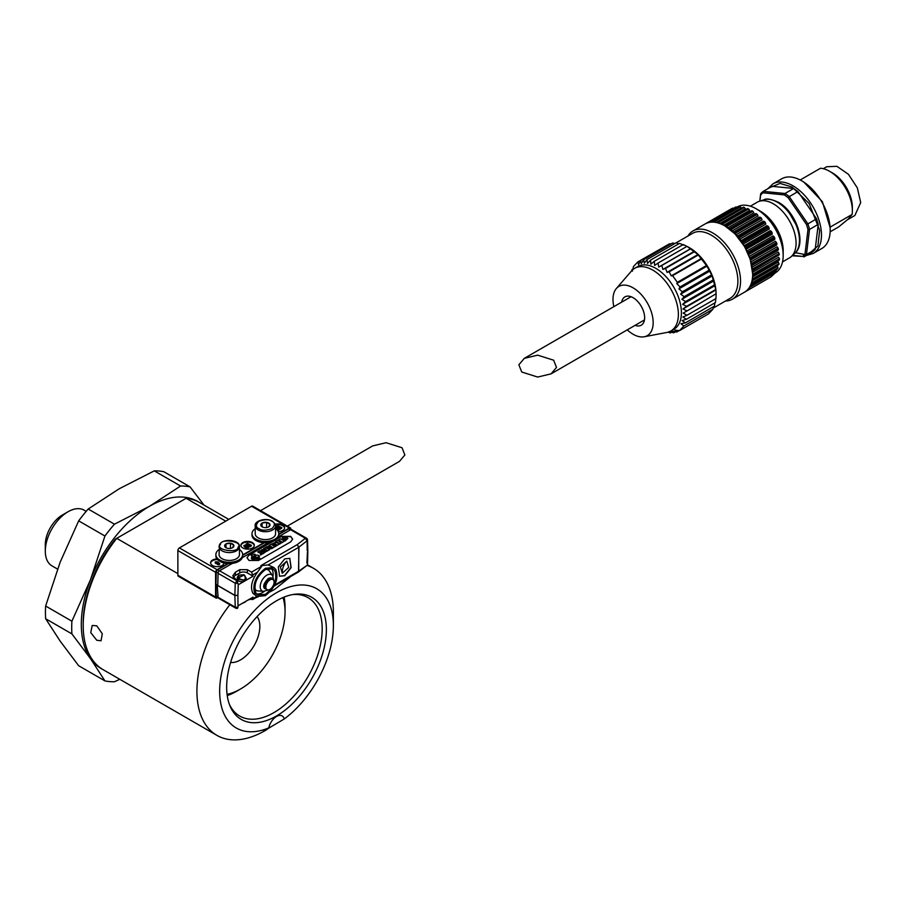 <?xml version="1.0" encoding="UTF-8"?>
<svg xmlns="http://www.w3.org/2000/svg" width="906" height="906" viewBox="0 0 906 906"><rect width="100%" height="100%" fill="white"/><g stroke="black" fill="none" stroke-linecap="round" stroke-linejoin="round"><path stroke-width="1.36" d="M230.6 662.467A27.339 15.787 120 0 0 240.509 659.908A27.339 15.787 120 0 0 257.327 638.889A27.339 15.787 120 0 0 257.1 616.556M282.978 597.552A62.99 36.365 -60 0 1 285.05 611.867A62.99 36.365 -60 0 1 240.509 689.013A62.99 36.365 -60 0 1 227.078 694.37M236.715 691.199L240.509 689.013L236.715 691.199A68.346 39.456 -60 0 1 227.236 695.593M57.554 569.093L51.959 565.865A32.163 18.573 -60 0 1 45.3 551.142A32.163 18.573 -60 0 1 68.041 511.754L68.041 511.754A32.163 18.573 -60 0 1 84.122 510.157L86.195 511.346M45.3 551.142L45.3 544.574A24.122 13.93 -60 0 1 62.355 515.027L68.041 511.754L62.355 515.027M119.773 679.296L114.462 681.754A107.214 61.902 -60 0 1 104.937 680.904L78.675 665.74L60.124 641.063L45.64 618.73A107.214 61.902 -60 0 1 45.64 606.035L60.124 562.275L78.675 520.859A107.214 61.902 -60 0 1 88.199 509.025L119.218 488.764L154.292 470.86A107.214 61.902 -60 0 1 163.816 471.72L190.067 486.873A107.214 61.902 -60 0 0 180.554 486.024L149.535 506.273L114.462 524.178L88.199 509.025M78.675 520.859L104.937 536.024A107.214 61.902 -60 0 1 114.462 524.178M45.64 618.73L71.902 633.894A107.214 61.902 -60 0 1 71.902 621.199L45.64 606.035M154.292 470.86L180.554 486.024M104.937 536.024L90.453 579.783A96.489 55.708 -60 0 1 149.535 506.273A96.489 55.708 -60 0 1 198.72 502.06M71.902 633.894L90.453 658.571A96.489 55.708 -60 0 1 90.453 579.783L71.902 621.199M203.975 505.072L190.067 486.873M102.253 669.16A96.489 55.708 -60 0 1 90.453 658.571L104.937 680.904M284.11 597.088A68.346 39.456 -60 0 1 285.05 607.496L285.05 611.867M269.875 524.257L266.602 522.366L262.117 523.056L260.905 525.65A4.632 2.673 0 0 0 262.117 526.85A4.632 2.673 0 0 0 264.19 527.541A4.632 2.673 0 0 0 268.663 526.85A4.632 2.673 0 0 0 269.875 524.268L269.875 524.257A4.632 2.673 0 0 0 268.674 523.068A4.632 2.673 0 0 0 266.602 522.366A4.632 2.673 0 0 0 262.128 523.056A4.632 2.673 0 0 0 260.917 525.639L262.321 526.952M255.209 533.713A10.181 5.878 0 0 0 258.187 537.87A10.181 5.878 0 0 0 269.297 539.138A10.181 5.878 0 0 0 275.583 533.713L275.583 525.831A10.181 5.878 180 0 1 269.297 531.267A10.181 5.878 180 0 1 258.187 529.987A10.181 5.878 180 0 1 255.209 525.831L255.209 533.713M268.686 526.839L269.875 524.268M266.591 522.366L266.602 527.541M262.117 526.805L262.117 523.056M232.559 547.7L233.748 545.118L230.486 543.226L225.99 543.917A4.632 2.673 0 0 0 224.79 545.118A4.632 2.673 0 0 0 224.79 546.499A4.632 2.673 0 0 0 225.99 547.7A4.632 2.673 0 0 0 228.063 548.39A4.632 2.673 0 0 0 232.548 547.711L232.559 547.7A4.632 2.673 0 0 0 233.748 546.499A4.632 2.673 0 0 0 233.748 545.118A4.632 2.673 0 0 0 230.486 543.226A4.632 2.673 0 0 0 226.002 543.917L224.79 546.499L225.809 547.518M239.456 546.692C240.226 539.58 221.936 538.039 219.501 544.868L219.082 554.563A10.181 5.878 0 0 0 227.938 560.395A10.181 5.878 0 0 0 239.105 556.091A10.181 5.878 0 0 0 239.456 554.563L239.456 546.692A10.181 5.878 180 0 1 239.105 548.209A10.181 5.878 180 0 1 227.938 552.513A10.181 5.878 180 0 1 219.082 546.692A10.181 5.878 180 0 1 219.433 545.163M225.39 545.718L224.79 546.499M230.475 548.402L230.475 543.226M225.99 543.917L225.99 547.666M275.628 528.719L275.594 528.696A13.397 7.735 180 0 1 278.799 533.713A13.397 7.735 180 0 1 274.869 539.183A13.397 7.735 180 0 1 260.271 540.859A13.397 7.735 180 0 1 251.993 533.713A13.397 7.735 180 0 1 255.209 528.685M278.799 533.713L278.799 535.027A13.397 7.735 180 0 1 274.869 540.497A13.397 7.735 180 0 1 260.271 542.173A13.397 7.735 180 0 1 251.993 535.027L251.993 533.713M239.456 549.534A13.397 7.735 180 0 1 242.672 554.563A13.397 7.735 180 0 1 238.742 560.033A13.397 7.735 180 0 1 224.144 561.709A13.397 7.735 180 0 1 215.866 554.563A13.397 7.735 180 0 1 219.082 549.534M242.672 554.563L242.672 555.876A13.397 7.735 180 0 1 238.742 561.346A13.397 7.735 180 0 1 224.144 563.022A13.397 7.735 180 0 1 215.866 555.876L215.866 554.563M217.644 597.156A2.14 1.234 -60 0 1 216.296 596.261L215.934 584.506L217.214 584.766L218.097 597.303A2.14 1.234 120 0 0 218.539 598.22L235.685 608.119A2.14 2.14 0 0 0 237.632 608.22M239.218 578.628C244.473 581.074 246.273 580.044 244.62 575.514L246.239 578.311L244.926 580.486L238.572 579.319L239.218 578.628L238.674 577.983L237.95 578.606L238.516 577.858L244.133 575.038M236.76 608.017L235.243 607.201L237.984 607.292L237.916 595.423L234.881 595.48A2.14 1.234 -60 0 1 234.881 595.355L237.916 595.423L238.233 584.789L244.926 580.927A4.485 2.593 180 0 1 238.572 580.927A4.485 2.593 180 0 1 237.259 579.093L237.259 577.235A4.485 2.593 180 0 0 237.95 578.606L238.572 579.319M232.332 563.407L219.603 570.757A2.14 1.234 120 0 0 219.569 570.78L236.76 580.655L237.984 583.419L235.243 583.226L236.919 580.565L237.678 581.867M215.934 584.506L216.296 572.286A2.14 1.234 -60 0 1 217.802 569.715L228.403 563.6M277.145 538.742L281.222 536.386L290.69 536.386L292.661 539.127L290.69 541.867L258.47 560.463L249.003 560.463L247.032 557.722L249.003 554.993L271.834 541.811M249.003 554.993L247.044 557.836M242.672 555.367L264.529 542.739M278.799 534.506L288.821 528.719A2.14 1.234 -60 0 1 290.328 529.421M297.213 572.014L298.731 571.142L298.731 547.247M298.731 547.292L297.213 544.665L260.849 565.661L268.165 564.936L298.731 547.292L307.111 540.769L307.213 550.791M256.307 558.832L258.697 558.923L256.262 558.764M265.424 550.395L266.115 549.693L267.304 550.372L265.424 550.61M270.588 547.405L271.29 546.703L272.468 547.394L270.588 547.632M280.384 566.975L282.264 573.305L288.697 567.416L286.806 561.074L280.384 566.975M255.628 558.051L257.587 557.96M253.091 559.602L251.381 558.447L251.925 557.654L255.107 558.957L253.091 559.829L251.381 558.56M257.587 557.915L259.626 558.832M259.614 558.991L258.029 557.915L259.614 558.764L258.312 556.873L260.124 558.991L254.62 558.617M258.04 557.111L259.637 558.549L258.199 557.586M251.619 554.438L251.222 555.593L251.619 554.653L251.222 555.593L252.763 556.624L251.8 556.239L254.201 556.103L251.8 556.024L251.619 554.438L254.96 554.212L255.515 554.823L254.733 555.865M255.685 557.269L255.062 556.59L255.639 555.514L257.134 555.061L258.844 555.435L259.444 556.601L258.437 556.748L258.799 557.224M256.523 557.79L255.062 556.805L255.639 555.514M269.626 548.504L269.399 547.53L266.092 547.813L269.807 549.557L266.443 551.494L262.446 550.259L261.721 551.12L261.562 549.806L261.562 551.041M269.626 548.73L269.218 548.028M266.885 548.345L267.53 547.881L266.092 548.028M264.45 551.494L264.224 550.508M264.756 551.845L264.042 551.018M262.366 550.644L261.721 551.335L262.366 550.871L261.721 551.335L261.562 550.033L261.562 551.256M261.562 549.806L265.639 549.342L263.601 548.628L267.157 546.578L270.147 546.737L270.803 546.352L268.776 545.65L271.075 544.313L274.982 546.567L271.619 548.73L267.236 547.756M275.956 542.116L271.404 544.132L272.921 545.016L272.933 543.86L274.02 543.226L275.164 543.883L273.578 544.257L275.062 545.118L275.718 544.212L276.851 544.857L273.759 545.503L275.288 546.375L279.308 544.053L275.956 542.116L275.775 542.683M283.737 539.104L283.374 538.005L284.824 537.892L283.046 538.594M282.423 539.319L282.412 537.632L284.835 536.862L286.908 537.417L287.78 538.628M282.423 539.534L283.714 539.059M307.417 552.456L306.908 563.079M286.33 539.24L284.824 538.107M284.824 537.892L286.33 539.025L283.725 540.01L285.118 541.029L285.854 540.406L285.118 541.029M257.848 557.009L256.964 557.643L255.028 556.375M252.604 556.884L253.703 557.564M251.675 557.167L252.48 557.247M252.049 556.918L255.492 558.039M253.408 556.952L254.258 556.828L254.801 557.858M258.697 559.138L258.04 558.458M265.39 569.602L272.706 568.708L274.79 570.61C277.508 579.285 274.382 587.19 265.39 594.325L257.576 594.925L256.002 593.317C253.284 584.642 256.409 576.737 265.39 569.602M279.478 576.182L284.541 575.616L290.939 567.53L289.784 558.311L291.132 567.643L284.722 575.729L279.569 576.239L278.323 566.963L284.722 558.877L289.886 558.368M292.649 539.24L290.69 536.612L281.222 536.386M255.005 594.529C251.902 585.072 255.367 576.329 265.39 568.288L273.771 567.462L275.786 569.41C278.889 578.855 275.424 587.598 265.39 595.638L257.021 596.465L255.005 594.529M257.021 596.476L252.91 593.317C250.09 587.348 251.63 580.293 257.508 572.184L261.789 566.205L251.562 572.116L247.338 569.681L247.338 572.909A5.357 3.092 0 0 0 239.762 572.909L235.401 575.423A8.981 5.187 0 0 0 233.216 577.473M243.782 574.812L238.516 577.858L239.048 575.129L243.782 574.812L244.926 575.661M246.206 578.753A4.485 2.593 180 0 1 246.239 579.093A4.485 2.593 180 0 1 244.926 580.927L253.08 576.216L247.338 572.909M237.259 577.235L238.72 575.095L244.008 574.732A0.668 0.668 0 0 1 244.167 574.812L246.239 579.093M242.57 603.181L246.172 601.108M238.233 605.695L253.08 597.122L253.08 598.594L251.562 599.466L250.283 598.73M237.984 583.419L238.233 584.789M283.725 540.01L285.118 540.814M287.723 538.402L285.843 540.361M287.723 538.187L285.843 540.146M283.714 538.844L282.242 539.149L282.412 537.632M280.894 541.233L282.174 542.4L284.461 541.086L280.577 538.832L278.289 540.157L280.26 540.859L279.229 541.448L278.006 540.316L275.741 541.629L279.626 543.872L281.902 542.558L279.875 541.822L280.894 541.233L279.875 542.048M282.015 542.094L280.894 541.448M284.461 541.086L282.174 542.626M280.26 541.075L279.195 540.463M279.512 543.543L276.681 541.913M281.902 542.558L279.626 544.087M273.578 544.257L275.062 545.118M275.718 544.212L275.492 544.982M276.851 545.084L275.718 544.427M273.759 545.503L275.288 546.375M279.308 544.053L275.288 546.601M271.404 544.132L272.921 545.016M274.02 543.226L272.933 544.597M275.164 544.11L274.02 543.453M270.803 546.567L269.897 546.046M266.296 547.439L266.738 546.828M265.639 549.557L264.722 549.036M264.224 550.735L262.061 550.735M269.807 549.557L264.88 551.879M267.53 547.666L266.885 548.13M274.982 546.567L271.619 548.504L269.399 547.53M262.162 553.962L261.053 552.977L262.751 553.623L265.322 552.139L264.79 551.822L261.619 551.913L260.181 550.61L257.836 551.958L260.113 552.773L260.622 555.061L262.162 553.962L260.622 555.061M262.604 553.306L261.053 553.204M265.322 552.139L262.751 553.838M260.735 550.916L260.588 551.528M260.113 552.773L258.391 552.49M260.452 554.347L260.113 552.988M258.165 557.145L256.862 557.847M256.964 557.858L257.927 557.677L256.964 557.643M258.844 555.435L259.218 557.02M254.495 555.774L254.937 556.295L254.178 556.171M254.541 555.808L253.974 556.058M254.495 555.695L255.515 554.823M255.515 555.05L254.733 556.001L255.515 555.05M254.178 555.956L254.779 556.341M252.887 557.45L253.521 557.518M252.151 557.677L251.517 557.586M252.151 557.473L251.517 557.371M253.352 558.311L252.604 557.926M253.861 558.334L254.62 558.538M260.215 558.64L259.41 559.432L254.473 558.742M255.13 559.229L253.091 559.829M257.1 558.175L257.678 558.107L257.1 558.221M255.492 558.096L254.892 557.428M254.892 557.201L255.798 558.073M255.798 557.983L254.348 556.737M270.588 547.337L271.29 546.703M272.287 547.496L271.29 546.93M267.111 550.486L266.115 549.693M265.413 550.316L266.115 549.908M258.04 558.674L256.998 558.934M307.111 540.769L306.908 539.104L305.39 538.289L306.908 539.104L307.111 540.769L305.39 538.289L297.213 544.665L298.946 547.145L298.538 571.958L306.704 565.582A2.14 2.14 0 0 0 307.53 563.94L307.836 551.777A2.14 2.14 0 0 0 307.836 551.663L307.53 539.976A2.14 2.14 0 0 0 306.455 538.175L291.687 529.659A2.14 1.234 120 0 0 290.622 529.761L278.436 536.794M249.003 555.208L272.797 541.471M276.568 539.297L281.222 536.612M217.802 569.715A1.778 1.031 60 0 0 218.708 570.678A1.778 1.031 60 0 0 219.592 570.769A2.14 1.234 120 0 0 218.097 573.328L217.734 585.514L217.214 584.766M306.704 565.582L298.731 571.142L274.722 585.004M268.459 542.558L242.321 557.643M273.771 567.462L268.165 564.936M237.984 607.292L237.327 608.22L237.984 607.292M236.919 580.565L232.774 575.865L235.401 572.196L239.762 569.681L247.338 569.681M256.885 596.397L251.562 599.466M253.08 576.216L251.562 572.116M284.62 528.107A6.704 3.873 0 0 0 282.683 525.695A6.704 3.873 0 0 0 275.458 524.846M275.265 524.234A6.704 3.873 180 0 1 282.683 525.038A6.704 3.873 180 0 1 284.643 527.779A6.704 3.873 180 0 1 278.312 531.641M254.292 545.616A6.704 3.873 0 0 0 252.355 543.204A6.704 3.873 0 0 0 245.322 542.309A6.704 3.873 0 0 0 240.939 545.616M242.876 548.017A6.704 3.873 180 0 1 240.917 545.287A6.704 3.873 180 0 1 245.05 541.709A6.704 3.873 180 0 1 252.355 542.547A6.704 3.873 180 0 1 254.314 545.287A6.704 3.873 180 0 1 250.181 548.855A6.704 3.873 180 0 1 242.876 548.017M217.508 559.58A6.704 3.873 0 0 0 210.622 563.124M223.986 562.988A6.704 3.873 180 0 1 219.705 566.409A6.704 3.873 180 0 1 212.559 565.525A6.704 3.873 180 0 1 210.588 562.796A6.704 3.873 180 0 1 216.953 558.934M278.799 534.064L289.308 527.994A2.14 1.234 -60 0 1 290.384 527.892L252.672 506.114A2.14 1.234 120 0 0 251.596 506.228L179.388 547.915L217.1 569.681A2.14 1.234 -60 0 0 215.583 572.309L215.583 597.043A2.14 1.234 -60 0 0 216.036 598.028A2.14 1.234 -60 0 0 217.1 597.915L218.063 597.36M179.388 547.915A2.14 1.234 120 0 0 177.87 550.542L177.87 575.265A2.14 1.234 120 0 0 178.312 576.25L216.036 598.028M290.384 527.892A2.14 1.234 -60 0 1 290.826 528.878L290.339 529.568M217.1 569.681L227.712 563.566M242.672 554.925L263.839 542.705M278.55 526.76L277.802 525.673L280.905 527.462L276.817 526.239L276.421 527.122L280.203 529.319L280.52 528.481L277.406 526.68L281.494 527.915L281.494 528.572L279.784 528.062M281.494 527.915L281.494 528.572M276.828 529.67L278.946 529.466L278.686 530.429L277.621 530.542M278.119 529.546L275.583 528.323M248.119 544.404L247.372 543.317L250.475 545.118L246.375 543.894L245.979 544.778L249.773 546.964L250.09 546.125L246.976 544.336L251.064 545.559L251.064 546.216L249.354 545.706M251.064 545.559L251.064 546.216M244.054 545.752L246.613 547.36L248.493 547.054L248.233 548.017L247.01 548.119L244.495 546.884L243.974 545.355L244.054 546.409M215.232 562.241L216.409 562.853L216.058 563.713L215.22 561.913L215.232 562.898M217.961 563.985L219.716 563.657L219.059 564.744L217.338 564.404L217.338 563.747L217.961 564.642M218.901 563.725L215.922 562.411M276.421 526.465L280.203 529.319M281.902 527.677L277.802 525.673M275.583 527.666L275.968 528.368M275.968 527.711L276.579 528.572M276.579 527.915L277.281 528.934M277.281 528.277L277.904 529.342M277.904 528.685L278.267 529.466M278.267 529.036L276.658 529.512M277.768 529.919L277.768 530.576M278.278 529.908L278.278 530.565M278.686 529.772L278.686 530.429M278.946 529.466L275.583 527.349M245.979 544.121L249.773 546.964M251.472 545.333L247.372 543.317M248.493 547.054L246.262 545.197L243.974 545.355M244.495 546.227L244.495 546.884M245.277 546.76L245.277 547.417M246.194 547.201L246.194 547.858M246.613 547.36L246.613 548.017M247.01 547.462L247.01 548.119M247.7 547.507L247.7 548.164M247.984 547.462L247.984 548.107M248.233 547.36L248.233 548.017M215.922 561.913L216.262 562.49M216.262 561.833L216.749 562.547M216.749 561.89L217.361 562.751M217.361 562.094L218.063 563.113M218.063 562.456L218.686 563.521M218.686 562.864L219.048 563.645M219.048 563.215L217.338 563.747M218.55 564.098L218.55 564.755M219.059 564.087L219.059 564.744M219.467 563.962L219.467 564.619M219.716 563.657L217.497 561.799L215.22 561.913M215.515 562.626L215.515 563.283M216.058 563.056L216.058 563.713M244.994 545.208L247.882 546.873L245.594 546.533L244.62 545.774L244.994 545.208L244.767 545.922M246.081 545.48L246.081 546.137L245.481 545.276M247.621 547.099L247.417 546.25M247.417 546.907L246.794 545.842M246.794 546.499L246.081 546.137M537.688 377.055L551.086 373.85L556.499 367.428L553.645 360.203L537.688 355.163L524.28 358.368L518.866 364.79L521.731 372.015L537.688 377.055M260.52 510.656L372.66 445.911L386.069 442.706L402.026 447.745L404.88 454.971L399.467 461.38L287.327 526.126M264.326 591.346A14.949 8.63 -60 0 1 262.57 592.535A14.949 8.63 -60 0 1 256.341 593.792M271.109 568.209A14.949 8.63 -60 0 1 272.989 576.352M266.67 589.432L264.371 588.413C262.74 586.159 264.054 582.841 268.312 578.458C270.611 577.598 271.936 577.734 272.264 578.877L272.502 579.33M264.416 586.035L268.312 579.149M269.977 589.364A5.832 3.364 -60 0 1 267.066 589.659A5.832 3.364 -60 0 1 266.171 584.982A5.832 3.364 -60 0 1 269.977 579.851A5.832 3.364 -60 0 1 272.887 579.557A5.832 3.364 -60 0 1 273.782 584.234A5.832 3.364 -60 0 1 269.977 589.364M96.761 640.259L101.042 640.78L102.287 633.758L96.761 625.82L92.197 625.468L90.736 632.615L96.761 640.259M263.589 731.21L284.235 718.968A11.257 6.501 120 0 0 282.151 715.921A11.257 6.501 120 0 0 276.523 716.476A11.257 6.501 120 0 0 268.799 727.88C262.627 731.504 262.072 732.037 267.134 729.443L265.152 730.587A96.489 55.708 -60 0 1 216.908 735.366A96.489 55.708 -60 0 1 229.852 604.755M216.908 735.366L103.193 669.715A96.489 55.708 -60 0 1 83.205 625.548A96.489 55.708 -60 0 1 116.749 538.345L177.87 573.634M292.683 594.574A68.346 39.456 -60 0 1 308.04 597.654A68.346 39.456 -60 0 1 318.516 652.422A68.346 39.456 -60 0 1 273.861 712.648A68.346 39.456 -60 0 1 239.694 716.034A68.346 39.456 -60 0 1 229.354 704.279M83.205 625.548L83.205 623.362A93.805 54.156 -60 0 1 115.368 539.138L186.126 498.289L225.73 521.154M306.919 565.401A96.489 55.708 -60 0 1 313.397 568.243A96.489 55.708 -60 0 1 333.374 612.422L333.374 625.548A80.407 46.421 -60 0 1 284.235 718.968M269.988 591.924L274.62 589.432L290.996 576.329M268.799 727.88A80.407 46.421 -60 0 1 219.796 686.657A80.407 46.421 -60 0 1 276.523 592.717A80.407 46.421 -60 0 1 333.374 625.548M276.523 715.944A70.509 40.713 -60 0 1 229.943 705.808A70.509 40.713 -60 0 1 276.523 600.803A70.509 40.713 -60 0 1 294.314 594.313A70.509 40.713 -60 0 1 325.548 640.508A70.509 40.713 -60 0 1 276.523 715.944M248.108 599.987L251.019 599.16M256.126 597.564L258.006 596.918M186.126 498.289A96.489 55.708 -60 0 1 199.682 502.592L228.776 519.398M830.179 227.112L852.104 214.45A32.163 18.573 -120 0 0 852.365 210.69A32.163 18.573 -120 0 0 829.613 171.302A32.163 18.573 -120 0 0 820.53 168.244L800.213 179.977M712.841 222.061L713.713 222.14M713.067 221.902L740.247 206.817L713.781 222.106M716.895 222.525L717.812 222.785M717.031 222.446L743.43 207.202L744.336 207.463L717.801 222.785M721.085 223.873L722.105 224.348M747.654 208.539L721.119 223.861L747.62 208.55L748.594 208.969L722.071 224.292M725.366 226.047L726.465 226.715M725.196 225.945L750.995 211.053L752.943 211.302L726.408 226.625L725.423 226.024L751.957 210.702L752.943 211.302L753.86 212.785L727.982 227.734M729.67 228.969L730.78 229.852M729.307 228.686L755.208 213.737L757.246 214.405L730.723 229.728L729.749 228.958L756.284 213.635L757.246 214.405L758.028 215.968L732.082 230.951M733.86 232.593L734.947 233.669M733.373 232.129L759.341 217.134L761.425 218.199L734.891 233.522L733.962 232.604L760.496 217.281L761.425 218.199L762.048 219.796L736.046 234.813M737.846 236.828L738.877 238.074M737.269 236.172L763.282 221.155L764.494 221.551L765.366 222.593L738.832 237.916M741.527 241.585L742.456 242.955M740.904 240.724L766.94 225.696L768.186 226.33L768.968 227.474L742.433 242.797M709.375 222.242L735.774 206.998L737.495 207.791M752.671 273.94L750.304 259.467L744.607 246.613L735.049 233.929L725.185 226.126M713.113 308.153L730.111 298.334A37.52 21.665 -120 0 0 735.865 268.267A37.52 21.665 -120 0 0 711.357 235.209A37.52 21.665 -120 0 0 692.592 233.34L676.091 242.876M725.434 301.041A39.4 22.752 -120 0 0 732.376 299.195A39.4 22.752 -120 0 0 738.424 267.621A39.4 22.752 -120 0 0 712.682 232.91A39.4 22.752 -120 0 0 692.977 230.951A39.4 22.752 -120 0 0 687.914 236.047M689.557 247.791L688.118 246.953L689.557 247.791A37.52 21.665 60 0 1 715.899 289.92L712.161 275.945L706.952 266.149L697.971 254.541L687.031 246.341L658.039 263.08L658.741 267.089L661.822 265.458L662.898 269.433L665.559 268.391L667.076 272.378L669.16 271.811L671.255 275.888L672.58 275.673L677.36 282.321L676.782 283.567L680.044 286.964L678.934 288.878L682.354 291.777L680.644 294.144L684.234 296.658L681.878 299.308L685.661 301.539L682.603 304.303L686.601 306.319L682.988 308.935L687.054 310.928L683.181 313.102L686.997 315.277L682.886 317.009L686.442 319.286L682.139 320.554L685.389 322.876L680.938 323.691L683.871 326.001L679.5 330.622L708.503 313.884L712.863 309.263L713.43 306.692M613.849 306.658A28.414 16.399 60 0 1 616.352 288.527L631.493 270.996A36.183 20.895 60 0 1 634.698 268.312L637.733 266.568A36.183 20.895 60 0 1 655.819 268.357A36.183 20.895 60 0 1 679.466 300.248A36.183 20.895 60 0 1 673.917 329.24L670.882 330.984A36.183 20.895 60 0 1 666.963 332.434L644.211 336.772A28.414 16.399 60 0 1 633.079 334.235A28.414 16.399 60 0 1 627.258 329.875M632.773 269.705L633.464 266.511L637.824 261.902L638.549 264.665L640.587 260.486L641.278 263.646L643.668 259.716L644.268 263.227L647.009 259.592L647.496 263.42L650.565 260.113L650.87 264.212L654.268 261.29L654.653 265.39L658.039 263.08M631.788 270.656L631.935 269.637L632.479 271.098M634.698 268.312A36.183 20.895 60 0 1 652.796 270.113A36.183 20.895 60 0 1 676.431 301.992A36.183 20.895 60 0 1 670.882 330.984M616.352 288.527A28.414 16.399 60 0 1 633.079 287.836A28.414 16.399 60 0 1 652.309 315.424A28.414 16.399 60 0 1 644.211 336.772M621.697 302.128A16.353 9.445 60 0 1 624.902 296.874A16.353 9.445 60 0 1 633.079 297.678A16.353 9.445 60 0 1 643.758 312.094A16.353 9.445 60 0 1 641.255 325.197A16.353 9.445 60 0 1 635.095 325.345M643.656 320.396L644.325 320.622M775.332 272.853A38.063 21.971 -120 0 0 783.18 255.447L783.18 250.634A32.163 18.573 -120 0 0 760.44 211.245L756.272 208.833A38.063 21.971 -120 0 0 737.246 206.953L736.725 207.248M740.247 206.817L741.448 207.882L716.25 222.434M744.336 207.463L745.468 208.697L719.919 223.454M748.594 208.969L749.636 210.351L723.883 225.22M782.524 261.891L789.409 257.916A32.163 18.573 -120 0 0 791.289 256.545A32.163 18.573 -120 0 0 793.758 230.305A32.163 18.573 -120 0 0 773.328 203.805A32.163 18.573 -120 0 0 759.375 201.268A32.163 18.573 -120 0 0 757.246 202.208L750.361 206.183M798.073 228.187L787.325 209.569M801.753 180.826L803.656 181.913L822.41 201.721L830.19 227.87L830.19 230.056A40.204 23.216 -120 0 0 801.753 180.826A40.204 23.216 -120 0 0 781.652 178.833L772.943 183.861L767.903 188.686M852.104 214.45L848.254 219.026L838.707 226.885L830.145 231.823M829.613 171.302L832.467 172.944A28.143 16.251 -120 0 1 852.365 207.406L852.365 210.69M847.416 219.784L854.868 215.481L860.7 202.593L857.348 187.893L848.412 174.269L836.918 166.33L826.725 166.738L823.328 168.697M715.899 289.92A37.52 21.665 60 0 1 715.91 290.067A37.52 21.665 60 0 1 716.091 293.748A37.52 21.665 60 0 1 716.091 294.11A37.52 21.665 60 0 1 716.091 294.246L715.899 289.92M685.389 322.876L714.392 306.137L714.879 302.864M686.442 319.286L715.446 302.536L715.797 298.153M686.997 315.277L716 298.538L716.091 294.246M716.091 293.748L687.054 310.928M687.258 246.568L683.26 244.541L654.268 261.29M683.645 245.141L679.568 243.374L650.565 260.113M678.787 243.827L676.012 242.853L647.009 259.592M674.789 243.555L672.66 242.978L643.668 259.716M670.893 243.997L669.579 243.748L640.587 260.486M667.099 245.186L637.824 261.902M712.863 309.263L683.871 326.001M679.5 330.622L674.868 330.112L676.748 332.026L672.139 331.132L673.668 332.808L669.149 331.551L670.315 332.932L668.118 332.162M709.138 222.412L709.239 222.321A1.076 0.623 60 0 1 709.772 222.287M764.653 221.619L738.118 236.942M744.8 246.749L745.615 248.21M747.597 252.185L748.265 253.691M749.851 257.757L750.349 259.263M751.493 263.352L751.821 264.812M752.501 268.81L752.648 270.181M752.829 274.02L752.807 275.265M752.478 278.833L752.286 279.965M752.082 280.928L777.529 266.239L777.982 267.825L751.459 283.136L751.074 284.167M749.749 286.783L749.149 287.848M676.748 332.026L679.24 330.599M632.898 269.093L631.935 269.637M735.774 206.998L736.453 207.055L735.774 206.998M707.665 222.808L732.456 208.187L733.396 208.357M673.668 332.808L675.434 331.789M732.456 208.187L706.08 223.42M765.366 222.593L765.808 224.19L739.772 239.218M768.968 227.474L769.217 229.025L743.18 244.065M744.188 245.696L770.225 230.656L771.459 231.517L772.139 232.729L745.604 248.051M772.139 232.729L772.206 234.201L746.159 249.241M747.02 250.951L773.056 235.911L774.256 236.976L774.811 238.233L748.277 253.555M774.811 238.233L774.687 239.58L748.65 254.609M749.341 256.353L775.366 241.324L776.499 242.559L776.918 243.839L750.383 259.15M776.918 243.839L776.601 245.028L750.598 260.045M751.097 261.777L777.088 246.772L778.118 248.153L778.401 249.41L751.867 264.722M778.401 249.41L777.903 250.418L751.946 265.401M752.252 267.089L778.186 252.117L779.103 253.601L779.228 254.812L752.693 270.124M779.228 254.812L752.682 270.554M752.784 272.14L778.628 257.225L779.409 258.788L779.42 259.875L752.886 275.197M779.42 259.875L752.795 275.56M752.716 276.806L778.413 261.97L778.967 264.507L752.444 279.818M778.967 264.507L752.195 280.418M783.18 255.447A38.063 21.971 -120 0 0 756.272 208.833L760.44 211.245M670.315 332.932L671.539 332.23M745.208 291.766L770.983 276.885L776.148 272.094L776.08 270.271L777.982 267.825M741.652 241.653L768.22 226.353M750.791 284.88L776.08 270.271M715.842 289.965L682.988 308.935M715.604 289.58L686.601 306.319M715.208 285.481L682.603 304.303M714.653 284.801L685.661 301.539M792.546 255.401L802.625 256.398L804.97 254.224L807.993 229.49L806.521 224.529L788.163 197.678L784.347 194.892L762.977 192.785L760.644 194.949L759.885 201.098M713.951 280.781L681.878 299.308M658.741 267.089L690.814 248.572M762.977 192.785L763.294 191.347L772.003 186.319L793.701 188.471L784.981 193.499L763.294 191.347A38.596 22.288 60 0 0 760.666 193.782L760.644 194.949M784.347 194.892L784.981 193.499A38.596 22.288 60 0 1 789.251 196.613L797.971 191.585L816.589 218.833L807.88 223.873L789.251 196.613L788.163 197.678M806.521 224.529L807.88 223.873A38.596 22.288 60 0 1 809.522 229.411L818.243 224.382L815.173 249.49L806.453 254.518L809.522 229.411L807.993 229.49M804.97 254.224L806.453 254.518A38.596 22.288 60 0 1 803.837 256.953L812.557 251.925L815.173 249.49M802.625 256.398L792.116 255.798M760.666 193.782L759.772 201.143M713.226 279.92L684.234 296.658M661.822 265.458L690.825 248.72M712.161 275.945L680.644 294.144M662.898 269.433L694.415 251.234M797.971 191.585L793.701 188.471M818.243 224.382L816.589 218.833M711.346 275.028L682.354 291.777M665.559 268.391L694.551 251.653M709.828 271.041L678.934 288.878M667.076 272.378L697.971 254.541M806.453 255.447L813.146 253.499L821.855 248.471A40.204 23.216 -120 0 0 830.19 230.056M709.047 270.226L680.044 286.964M669.16 271.811L698.164 255.073M706.952 266.149L676.782 283.567M671.255 275.888L701.425 258.47M706.363 265.583L677.36 282.321M672.58 275.673L701.584 258.935M271.834 521.233C275.254 522.785 275.254 525.265 271.834 528.674C265.922 530.644 261.63 530.644 258.946 528.674C255.537 527.133 255.537 524.653 258.946 521.233C264.858 519.263 269.161 519.263 271.834 521.233M238.074 547.167C238.403 553.691 214.541 549.999 220.464 544.449C220.135 537.926 244.008 541.618 238.074 547.167M218.086 597.235A1.778 1.065 -1.8 0 0 217.576 596.544A1.778 1.065 -1.8 0 0 216.296 596.261M217.734 585.457L234.881 595.355L235.243 583.226L218.097 573.328A1.778 0.997 1.7 0 0 217.576 572.603A1.778 0.997 1.7 0 0 216.296 572.286M305.39 538.289L290.622 529.761A1.778 1.031 60 0 1 289.716 529.682A1.778 1.031 60 0 1 288.821 528.719M274.201 586.035L298.289 572.128A2.14 2.14 0 0 0 298.538 571.958L298.391 572.048M286.806 561.074A14.768 11.563 -86.9 0 0 282.264 573.305M218.097 597.303L235.243 607.201L234.881 595.48L217.734 585.582M260.849 565.661L261.789 566.205M253.08 574.744L257.508 572.184M235.401 572.196L235.401 575.423M239.762 572.909L239.762 569.681M245.56 601.833L241.857 603.6M215.583 597.043L177.87 575.265M215.583 572.309L177.87 550.542M289.308 527.994L251.596 506.228M268.267 589.931L263.601 591.346A9.366 5.402 -60 0 1 260.226 586.624A9.366 5.402 -60 0 1 266.851 575.151A9.366 5.402 -60 0 1 272.615 575.718L269.524 571.165A11.857 6.852 120 0 0 265.934 569.308M265.628 588.832A5.832 3.364 -60 0 1 264.733 584.155A5.832 3.364 -60 0 1 268.538 579.025A5.832 3.364 -60 0 1 271.46 578.73L268.38 579.002C264.258 583.011 263.34 586.284 265.628 588.832L267.066 589.659M254.699 588.753A11.857 6.852 120 0 0 258.108 590.938L263.601 591.346M710.179 222.219L736.453 207.055M705.106 223.952C710.734 220.917 717.382 221.551 725.083 225.877C748.888 238.176 762.512 283.827 744.505 292.196A39.4 22.752 -120 0 0 750.553 260.622A39.4 22.752 -120 0 0 724.811 225.9A39.4 22.752 -120 0 0 705.106 223.952L692.977 230.951M763.939 199.807C766.238 198.199 771.074 199.026 778.458 202.287C795.808 211.574 807.053 243.295 794.834 253.318A31.132 17.973 -120 0 0 797.223 227.927A31.132 17.973 -120 0 0 777.45 202.264A31.132 17.973 -120 0 0 763.939 199.807L759.375 201.268M813.146 253.499A40.204 23.216 -120 0 0 821.47 235.096A40.204 23.216 -120 0 0 810.349 202.627A40.204 23.216 -120 0 0 772.943 183.861M769.636 187.689L780.077 183.397L792.116 187.066L809.126 203.499L819.658 230.26L817.914 245.956L808.175 254.45M806.249 254.767L795.468 252.695M752.49 278.878L779.024 263.567M752.875 274.099L779.409 258.788M752.569 268.923L779.103 253.601M751.584 263.476L778.118 248.153M749.964 257.882L776.499 242.559M747.722 252.287L774.256 236.976M744.925 246.84L771.459 231.517M751.334 283.929L777.869 268.606M749.851 286.726L776.283 271.46M749.613 287.417L776.148 272.094M275.583 525.831C276.534 525.639 275.469 524.087 272.378 521.177C265.775 517.167 253.986 521.165 255.209 525.831M257.553 596.737L252.627 599.579M241.743 603.656L246.194 601.086M644.46 319.931L551.086 373.85M631.063 296.726L524.28 358.368M273.725 580.463L272.615 575.718M272.887 579.557L271.46 578.73M313.397 568.243L307.349 564.755M744.505 292.196L732.376 299.195M709.307 222.276L735.842 206.953M706 223.454L732.535 208.131M716.952 222.48L743.486 207.157M712.988 221.947L739.523 206.625M794.834 253.318L791.289 256.545M745.015 291.891L770.915 276.93"/></g></svg>
